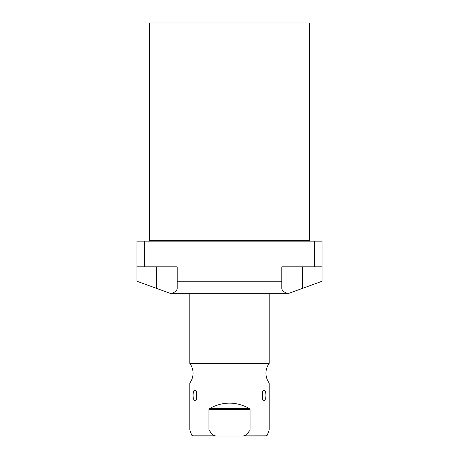<?xml version="1.0" encoding="UTF-8"?>
<svg xmlns="http://www.w3.org/2000/svg" width="459" height="459" viewBox="0 0 459 459"><rect width="100%" height="100%" fill="white"/><g stroke="black" fill="none" stroke-linecap="round" stroke-linejoin="round"><path stroke-width="0.69" d="M314.438 241.164L136.925 241.164L136.925 281.235L169.985 293.272L286.823 293.272C283.507 291.832 281.843 290.197 281.82 288.361L281.82 266.822L314.438 266.822L314.438 241.164L322.075 241.164L322.075 281.235L302.504 288.361L302.504 266.822M286.823 293.272L289.015 293.272L302.504 288.361M172.177 293.272C175.493 291.832 177.157 290.197 177.18 288.361L177.18 266.822L144.562 266.822L144.562 241.164M281.82 281.235L177.18 281.235M136.925 266.822L144.562 266.822M314.438 266.822L322.075 266.822M189.825 293.272L189.825 363.402L269.175 363.402A16.507 16.507 0 0 0 269.175 383.007L269.175 429.968L250.098 429.968L250.098 409.6L249.312 408.476C236.104 401.338 222.896 401.338 209.688 408.476L208.902 409.6L209.688 408.476L249.312 408.476L250.098 409.6L208.902 409.6L208.902 429.968L212.844 435.178L215.902 436.05L243.098 436.05L246.156 435.178L249.53 430.771M269.175 293.272L269.175 363.402M189.825 363.402A16.507 16.507 0 0 1 189.825 383.007L269.175 383.007M189.825 383.007L189.825 429.968L208.902 429.968M263.862 400.449L262.353 399.445L262.353 391.401L263.862 390.397C266.627 389.966 266.645 400.862 263.862 400.449M195.138 400.449C192.373 400.879 192.355 389.984 195.138 390.397L196.647 391.401L196.647 399.445L195.138 400.449M211.094 432.969L210.647 432.378M248.353 432.378L247.476 433.531M246.179 435.149L267.276 435.178L269.175 429.968M215.902 436.05L192.964 436.05L191.724 435.178L189.825 429.968M267.276 435.178L266.036 436.05L243.941 436.05M229.5 436.05L215.059 436.05M148.538 241.164A0.792 0.792 0 0 0 149.33 240.373L309.67 240.373A0.792 0.792 0 0 0 310.462 241.164M309.67 240.373L309.67 22.95L149.33 22.95L149.33 240.373M156.496 288.361L156.496 266.822M212.844 435.178L191.724 435.178"/></g></svg>
